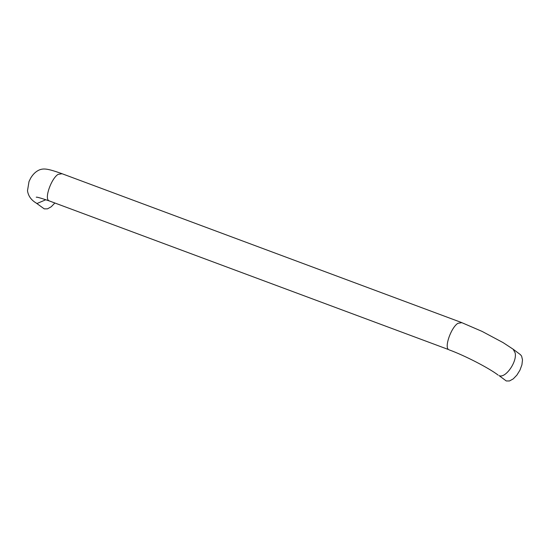 <?xml version="1.0" encoding="UTF-8"?>
<svg xmlns="http://www.w3.org/2000/svg" width="550" height="550" viewBox="0 0 550 550"><rect width="100%" height="100%" fill="white"/><g stroke="black" fill="none" stroke-linecap="round" stroke-linejoin="round"><path stroke-width="0.82" d="M513.15 349.216L515.13 352.832C517.385 361.701 505.361 378.778 499.077 375.609L506.275 380.964L509.493 380.957L513.219 378.902L516.89 375.107L519.942 370.164L521.916 364.815L522.5 359.879L521.613 356.098L520.341 354.578L513.15 349.216L503.112 342.623L482.171 331.444L461.251 322.417L61.414 173.484C47.967 168.719 43.732 168.108 39.153 170.012C35.86 171.497 33.048 174.171 30.718 178.035L29.013 181.534L27.5 190.754C28.27 195.91 31.137 199.987 36.108 202.991L44.248 208.863L47.465 208.856L51.191 206.8L54.862 203.005M36.108 202.991L37.049 203.507L45.891 199.712M61.903 173.752L58.052 174.384C51.267 178.592 44.309 198.289 48.785 200.654L49.273 200.922C40.789 198.041 36.451 196.811 36.245 197.23L36.266 197.23M461.739 322.685L457.882 323.317C451.096 327.525 444.146 347.222 448.614 349.587L49.273 200.922M449.103 349.855C464.881 355.603 489.012 368.094 498.135 375.093"/></g></svg>
